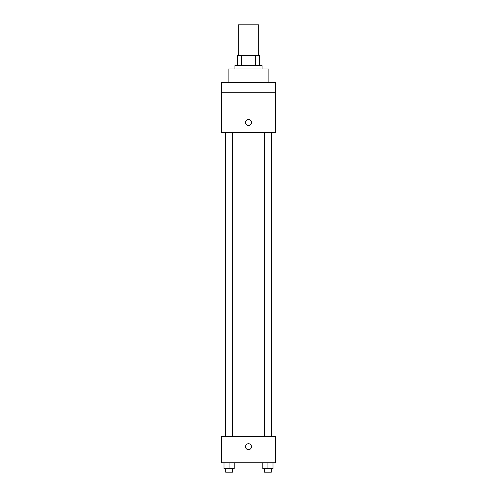 <?xml version="1.0" encoding="UTF-8"?>
<svg xmlns="http://www.w3.org/2000/svg" width="497" height="497" viewBox="0 0 497 497"><rect width="100%" height="100%" fill="white"/><g stroke="black" fill="none" stroke-linecap="round" stroke-linejoin="round"><path stroke-width="0.75" d="M258.682 55.403L258.682 24.85L238.318 24.85L238.318 55.403M241.356 65.592L241.356 55.403L237.467 55.403L237.467 65.592L237.467 55.403M241.356 55.403L259.533 55.403L259.533 65.592M255.644 65.592L255.644 55.403M234.919 68.984L234.919 65.592L262.081 65.592L262.081 68.984M268.871 82.564L268.871 68.984L228.129 68.984L228.129 82.564M221.339 82.564L275.661 82.564L275.661 92.753L221.339 92.753L221.339 82.564M275.661 92.753L275.661 132.643L221.339 132.643L221.339 92.753M248.5 125.43A2.97 2.97 0 0 1 245.928 120.97A2.97 2.97 0 0 1 251.072 120.97A2.97 2.97 0 0 1 248.5 125.43M221.339 436.503L275.661 436.503L275.661 462.813L221.339 462.813L221.339 436.503M248.5 449.661A2.97 2.97 0 0 1 245.928 445.2A2.97 2.97 0 0 1 251.072 445.2A2.97 2.97 0 0 1 248.5 449.661M262.826 462.813L262.826 468.758L273.015 468.758L273.015 462.813L273.015 468.758M267.92 468.758L267.92 462.813M271.312 468.758L271.312 472.15L264.522 472.15L264.522 468.758M223.985 462.813L223.985 468.758L234.174 468.758L234.174 462.813L234.174 468.758M229.08 468.758L229.08 462.813M232.478 468.758L232.478 472.15L225.688 472.15L225.688 468.758M271.449 436.503L271.449 132.643M225.551 436.503L225.551 132.643M264.522 132.643L264.522 436.503M271.312 132.643L271.312 436.503M232.478 436.503L232.478 132.643M225.688 436.503L225.688 132.643"/></g></svg>
